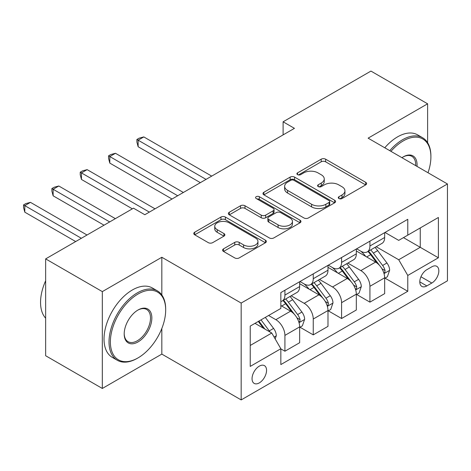 <?xml version="1.0" encoding="UTF-8"?>
<svg xmlns="http://www.w3.org/2000/svg" width="471" height="471" viewBox="0 0 471 471"><rect width="100%" height="100%" fill="white"/><g stroke="black" fill="none" stroke-linecap="round" stroke-linejoin="round"><path stroke-width="0.71" d="M338.932 198.532A2.202 1.272 0 0 0 342.046 198.532L365.69 184.885A3.144 1.819 0 0 0 366.609 183.596A3.144 1.819 0 0 0 365.69 182.312L325.638 159.192A3.144 1.819 0 0 0 321.187 159.192L297.548 172.839A2.202 1.272 0 0 0 296.901 173.74A2.202 1.272 0 0 0 297.548 174.641A2.202 1.272 0 0 0 300.663 174.641L303.718 172.875A10.068 5.811 0 0 1 317.96 172.875L321.299 174.8A10.068 5.811 0 0 1 324.248 178.909A10.068 5.811 0 0 1 321.299 183.019L318.237 184.785A2.202 1.272 0 0 0 317.595 185.686A2.202 1.272 0 0 0 318.237 186.587A2.202 1.272 0 0 0 321.352 186.587L324.413 184.82A10.068 5.811 0 0 1 338.655 184.82L341.993 186.746A10.068 5.811 0 0 1 344.943 190.855A10.068 5.811 0 0 1 341.993 194.97L338.932 196.737A2.202 1.272 0 0 0 338.284 197.632A2.202 1.272 0 0 0 338.932 198.532L338.932 196.737M259.303 382.899A10.256 5.923 120 0 0 266.003 373.856A10.256 5.923 120 0 0 264.431 365.637A10.256 5.923 120 0 0 259.303 366.144A10.256 5.923 120 0 0 252.597 375.187A10.256 5.923 120 0 0 254.175 383.406A10.256 5.923 120 0 0 259.303 382.899M223.507 248.859A3.144 1.819 0 0 0 222.583 250.142A3.144 1.819 0 0 0 223.507 251.426L234.741 257.914A3.144 1.819 0 0 0 239.191 257.914L265.45 242.753A3.144 1.819 0 0 0 266.368 241.47A3.144 1.819 0 0 0 265.45 240.186L225.397 217.06A3.144 1.819 0 0 0 220.946 217.06L194.694 232.221A3.144 1.819 0 0 0 193.769 233.504A3.144 1.819 0 0 0 194.694 234.793L208.264 242.63A3.144 1.819 0 0 0 212.715 242.63L223.955 236.142A3.144 1.819 0 0 0 224.873 234.852A3.144 1.819 0 0 0 223.955 233.569L217.219 229.683A8.419 4.857 0 0 1 214.758 226.251A8.419 4.857 0 0 1 219.951 221.759A8.419 4.857 0 0 1 229.124 222.812L255.494 238.038A8.419 4.857 0 0 1 257.955 241.47A8.419 4.857 0 0 1 252.762 245.962A8.419 4.857 0 0 1 243.589 244.908L239.191 242.371A3.144 1.819 0 0 0 234.741 242.371L223.507 248.859L223.507 251.426M161.83 257.26L102.325 291.614L45.652 258.891L45.652 355.74L102.325 388.463L161.83 354.104L241.17 399.914L241.17 303.065L161.83 257.26L161.83 294.964M427.615 142.695L427.615 103.808L368.11 138.162L447.45 183.967L241.17 303.065M427.615 103.808L370.942 71.086L283.106 121.801L283.106 134.889M45.652 258.891L133.493 208.182L144.827 214.723L294.44 128.347L283.106 121.801M303.942 217.961A3.144 1.819 0 0 0 308.393 217.961L334.651 202.801A3.144 1.819 0 0 0 335.57 201.517A3.144 1.819 0 0 0 334.651 200.234L294.599 177.114A3.144 1.819 0 0 0 290.148 177.114L263.89 192.268A3.144 1.819 0 0 0 262.971 193.552A3.144 1.819 0 0 0 263.89 194.841L303.942 217.961M257.095 199.009A2.202 1.272 0 0 1 259.333 199.321L259.333 196.701L300.051 220.21A3.144 1.819 0 0 1 300.969 221.494A3.144 1.819 0 0 1 300.051 222.777L273.792 237.937A3.144 1.819 0 0 1 269.341 237.937L229.295 214.817L229.295 212.244A3.144 1.819 0 0 0 228.37 213.528A3.144 1.819 0 0 0 229.295 214.817M229.295 212.244L240.528 205.756A3.144 1.819 0 0 1 244.979 205.756L261.222 215.135A3.144 1.819 0 0 0 265.673 215.135L273.127 210.831A3.144 1.819 0 0 0 274.045 209.548A3.144 1.819 0 0 0 273.127 208.264L256.218 198.503A2.202 1.272 0 0 1 255.57 197.602A2.202 1.272 0 0 1 256.93 196.425A2.202 1.272 0 0 1 259.333 196.701M431.807 266.81L426.82 269.689A9.938 5.74 120 0 0 420.332 278.449A9.938 5.74 120 0 0 421.851 286.415A9.938 5.74 120 0 0 426.82 285.921L431.807 283.042A9.938 5.74 120 0 0 438.301 274.281A9.938 5.74 120 0 0 436.776 266.321A9.938 5.74 120 0 0 431.807 266.81M241.17 399.914L447.45 280.816L447.45 183.967M384.995 232.456L398.713 240.375L407.78 235.141L407.78 219.303L280.84 292.591L280.84 308.428L250.236 326.097L250.236 366.409L280.84 348.74L280.84 364.578L407.78 291.284L407.78 275.453L398.713 259.745L376.176 246.733M407.78 235.141L438.383 217.472L438.383 257.784L407.78 275.453M102.325 291.614L102.325 388.463M403.47 237.625L420.25 247.31L420.25 227.94L438.383 217.472M398.713 259.745L420.25 247.31L438.383 257.784M250.236 345.467L271.767 333.032L254.994 323.347M280.84 348.87L284.92 351.225L284.92 335.393A12.823 7.401 -120 0 0 275.847 319.685L268.594 315.499M284.92 351.225L299.65 342.717L299.65 326.886A12.823 7.401 -120 0 0 290.583 311.178L280.84 305.549M299.992 327.21L313.25 334.869L313.25 319.032A12.823 7.401 -120 0 0 304.184 303.324L291.166 295.812M313.25 334.869L327.987 326.362L327.987 310.524A12.823 7.401 -120 0 0 318.92 294.817L299.65 283.695M328.328 310.854L341.587 318.508L341.587 302.67A12.823 7.401 -120 0 0 332.52 286.969L319.503 279.45M341.587 318.508L356.323 310L356.323 294.163A12.823 7.401 -120 0 0 347.257 278.461L327.987 267.334M356.665 294.493L369.923 302.147L369.923 286.315A12.823 7.401 -120 0 0 360.857 270.607L347.839 263.089M369.923 302.147L384.66 293.639L384.66 277.808A12.823 7.401 -120 0 0 375.593 262.1L356.323 250.978M356.665 248.818L360.857 251.237A12.823 7.401 -120 0 0 367.268 251.873A12.823 7.401 -120 0 0 369.923 246.003L369.923 241.158M328.328 265.173L332.52 267.599A12.823 7.401 -120 0 0 338.932 268.235A12.823 7.401 -120 0 0 341.587 262.365L341.587 257.519M299.992 281.534L304.184 283.954A12.823 7.401 -120 0 0 310.595 284.59A12.823 7.401 -120 0 0 313.25 278.72L313.25 273.881M384.995 278.131L407.78 291.284M367.268 251.873L382.005 243.366A12.823 7.401 -120 0 0 384.66 237.496L384.66 232.65M338.932 268.235L353.668 259.727A12.823 7.401 -120 0 0 356.323 253.857L356.323 249.012M310.595 284.59L325.331 276.083A12.823 7.401 -120 0 0 327.987 270.213L327.987 265.373M280.84 301.469A12.823 7.401 -120 0 0 282.259 300.951L296.995 292.444A12.823 7.401 -120 0 0 299.65 286.574L299.65 281.729M282.259 300.951A12.823 7.401 -120 0 0 284.92 295.082L284.92 290.236M271.767 333.032L280.84 348.74M161.83 354.104L161.83 328.487M339.815 198.844L341.993 197.585A10.068 5.811 0 0 0 344.943 193.475L344.943 190.855M324.248 178.909L324.248 181.529A10.068 5.811 0 0 1 321.299 185.639L319.12 186.899M365.649 184.909L325.638 161.806A3.144 1.819 0 0 0 321.187 161.806L298.426 174.947M334.604 202.83L294.599 179.728A3.144 1.819 0 0 0 290.148 179.728L263.931 194.864M329.088 202.418A2.202 1.272 0 0 0 329.729 201.517A2.202 1.272 0 0 0 329.088 200.622L293.928 180.322A2.202 1.272 0 0 0 290.813 180.322L287.587 182.183A10.068 5.811 0 0 0 284.637 186.298A10.068 5.811 0 0 0 287.587 190.408L311.619 204.279A10.068 5.811 0 0 0 325.861 204.279L329.088 202.418L329.088 205.038A2.202 1.272 0 0 0 329.729 204.137L329.729 201.517M284.637 186.298L284.637 188.912A10.068 5.811 0 0 0 287.587 193.028L287.587 190.408M329.088 205.038L325.861 206.899A10.068 5.811 0 0 1 311.619 206.899L287.587 193.028M229.336 214.841L240.528 208.376L240.528 205.756M274.045 209.548L274.045 212.168A3.144 1.819 0 0 1 273.127 213.451L265.673 217.755A3.144 1.819 0 0 1 261.222 217.755L244.979 208.376A3.144 1.819 0 0 0 240.528 208.376M259.333 199.321L300.009 222.807M278.078 224.867A8.419 4.857 0 0 0 287.251 225.921A8.419 4.857 0 0 0 292.444 221.429A8.419 4.857 0 0 0 289.983 217.996L280.692 212.633A3.144 1.819 0 0 0 276.241 212.633L268.788 216.937A3.144 1.819 0 0 0 267.864 218.22A3.144 1.819 0 0 0 268.788 219.504L278.078 224.867L278.078 227.487A8.419 4.857 0 0 0 287.251 228.541A8.419 4.857 0 0 0 292.444 224.049L292.444 221.429M267.864 218.22L267.864 220.834A3.144 1.819 0 0 0 268.788 222.124L268.788 219.504M278.078 227.487L268.788 222.124M257.955 241.47L257.955 244.09A8.419 4.857 0 0 1 252.762 248.576A8.419 4.857 0 0 1 243.589 247.522L239.191 244.991A3.144 1.819 0 0 0 234.741 244.991L223.548 251.449M214.758 226.251L214.758 228.865A8.419 4.857 0 0 0 217.219 232.303L217.219 229.683M223.908 236.165L217.219 232.303M265.409 242.777L225.397 219.68A3.144 1.819 0 0 0 220.946 219.68L194.735 234.817M384.66 278.332L387.38 276.76L389.647 270.213A8.496 4.904 -120 0 0 386.932 262.983L377.671 250.619A24.527 14.159 -120 0 0 374.993 247.41M365.784 256.436A24.527 14.159 -120 0 0 360.762 251.184M383.883 273.127L384.872 272.061L385.06 270.578A8.496 4.904 -120 0 0 382.629 265.467L373.362 253.104A24.527 14.159 -120 0 0 370.689 249.901M368.404 251.214A20.359 11.751 60 0 1 371.749 255.017L379.585 265.479M211.697 176.113L143.808 136.92L138.138 140.193L138.138 146.734L200.363 182.66M367.969 251.467A24.527 14.159 60 0 1 370.642 254.676L376.8 262.895M138.138 146.734L136.89 142.089L136.89 139.469L206.027 179.386M136.89 139.469L139.157 138.162L143.808 136.92M356.323 294.687L359.043 293.121L361.31 286.574A8.496 4.904 -120 0 0 358.596 279.338L349.335 266.975A24.527 14.159 -120 0 0 346.662 263.772M337.448 272.797A24.527 14.159 -120 0 0 332.426 267.546M355.546 289.482L356.535 288.417L356.724 286.933A8.496 4.904 -120 0 0 354.292 281.829L345.031 269.465A24.527 14.159 -120 0 0 342.352 266.256M340.068 267.575A20.359 11.751 60 0 1 343.412 271.373L351.248 281.835M183.36 192.474L115.472 153.281L109.802 156.549L109.802 163.096L172.027 199.021M339.632 267.828A24.527 14.159 60 0 1 342.311 271.031L348.463 279.25M109.802 163.096L108.56 158.45L108.56 155.83L177.697 195.748M108.56 155.83L110.826 154.523L115.472 153.281M327.987 311.048L330.707 309.476L332.973 302.935A8.496 4.904 -120 0 0 330.265 295.7L320.998 283.336A24.527 14.159 -120 0 0 318.325 280.133M309.111 289.159A24.527 14.159 -120 0 0 304.089 283.901M327.215 305.844L328.199 304.778L328.387 303.295A8.496 4.904 -120 0 0 325.956 298.184L316.695 285.82A24.527 14.159 -120 0 0 314.016 282.618M311.737 283.936A20.359 11.751 60 0 1 315.075 287.734L322.918 298.196M155.024 208.836L87.135 169.637L81.465 172.91L81.465 179.451L132.357 208.836M311.296 284.19A24.527 14.159 60 0 1 313.974 287.392L320.133 295.611M81.465 179.451L80.223 174.806L80.223 172.192L149.36 212.103M80.223 172.192L82.49 170.879L87.135 169.637M299.65 327.41L302.37 325.838L304.637 319.291A8.496 4.904 -120 0 0 301.929 312.061L292.662 299.697A24.527 14.159 -120 0 0 289.989 296.489M298.879 322.205L299.868 321.14L300.051 319.656A8.496 4.904 -120 0 0 297.619 314.546L288.358 302.182A24.527 14.159 -120 0 0 285.679 298.979M283.401 300.292A20.359 11.751 60 0 1 286.739 304.095L294.581 314.557M115.354 218.65L58.798 185.998L53.135 189.271L53.135 195.812L104.02 225.191M282.959 300.545A24.527 14.159 60 0 1 285.638 303.754L291.796 311.973M53.135 195.812L51.887 191.167L51.887 188.547L109.69 221.923M51.887 188.547L54.153 187.24L58.798 185.998M275.17 338.926L276.3 335.652A8.496 4.904 -120 0 0 273.592 328.417L265.326 317.383M87.023 235.011L30.462 202.353L24.798 205.627L24.798 212.174L75.684 241.552M270.054 332.043A8.496 4.904 -120 0 0 269.282 330.907L261.016 319.874M258.891 321.098L264.832 329.029M258.296 321.44L263.336 328.163M24.798 212.174L23.55 207.528L23.55 204.909L81.353 238.279M23.55 204.909L25.817 203.602L30.462 202.353M428.015 172.745A39.111 22.579 120 0 0 430.9 156.878A39.111 22.579 120 0 0 403.247 140.911A39.111 22.579 120 0 0 390.948 151.344M389.758 150.661A40.07 23.138 -60 0 1 402.564 139.734A40.07 23.138 -60 0 1 422.605 137.75A40.07 23.138 -60 0 1 430.9 156.089L430.9 156.878M401.946 157.697A19.558 11.292 -60 0 1 403.247 156.878L403.247 156.878A19.558 11.292 -60 0 1 417.012 166.393M384.772 147.782A40.07 23.138 -60 0 1 397.577 136.855A40.07 23.138 -60 0 1 417.618 134.865L422.605 137.75M415.699 165.633A18.593 10.733 120 0 0 411.866 156.348A18.593 10.733 120 0 0 402.899 157.079M137.344 358.296L138.027 357.901A39.111 22.579 120 0 0 165.68 310A39.111 22.579 120 0 0 138.027 294.034A39.111 22.579 120 0 0 110.373 341.934A39.111 22.579 120 0 0 138.027 357.901L137.344 358.296A40.07 23.138 -60 0 1 117.308 360.28A40.07 23.138 -60 0 1 111.168 328.169A40.07 23.138 -60 0 1 137.344 292.856A40.07 23.138 -60 0 1 157.385 290.872A40.07 23.138 -60 0 1 165.68 309.217L165.68 310M138.027 341.934A19.558 11.292 -60 0 1 124.197 333.951A19.558 11.292 -60 0 1 138.027 310L138.027 310A19.558 11.292 -60 0 1 151.856 317.984A19.558 11.292 -60 0 1 138.027 341.934M124.203 333.55A18.593 10.733 120 0 0 128.047 341.675A18.593 10.733 120 0 0 137.344 340.757A18.593 10.733 120 0 0 149.495 324.372A18.593 10.733 120 0 0 146.64 309.471A18.593 10.733 120 0 0 137.679 310.206M117.308 360.28L112.322 357.401A40.07 23.138 -60 0 1 106.181 325.29A40.07 23.138 -60 0 1 132.357 289.977A40.07 23.138 -60 0 1 152.392 287.993L157.385 290.872M45.652 318.19A40.07 23.138 -60 0 1 45.652 280.74M275.847 319.685L290.583 311.178M304.184 303.324L318.92 294.817M332.52 286.969L347.257 278.461M360.857 270.607L375.593 262.1M369.923 246.003L384.66 237.496M369.923 286.315L384.66 277.808M341.587 302.67L356.323 294.163M341.587 262.365L356.323 253.857M313.25 319.032L327.987 310.524M313.25 278.72L327.987 270.213M284.92 335.393L299.65 326.886M284.92 295.082L299.65 286.574M420.939 276.765L431.807 283.042M419.796 281.864L426.82 285.921M341.993 197.585L341.993 194.97M318.237 186.587L318.237 184.785M321.299 185.639L321.299 183.019M297.548 174.641L297.548 172.839M321.187 161.806L321.187 159.192M325.638 161.806L325.638 159.192M365.69 184.885L365.69 182.312M263.89 194.841L263.89 192.268M290.148 179.728L290.148 177.114M294.599 179.728L294.599 177.114M334.651 202.801L334.651 200.234M311.619 206.899L311.619 204.279M325.861 206.899L325.861 204.279M244.979 208.376L244.979 205.756M261.222 217.755L261.222 215.135M265.673 217.755L265.673 215.135M273.127 213.451L273.127 210.831M300.051 222.777L300.051 220.21M234.741 244.991L234.741 242.371M239.191 244.991L239.191 242.371M243.589 247.522L243.589 244.908M223.955 236.142L223.955 233.569M194.694 234.793L194.694 232.221M220.946 219.68L220.946 217.06M225.397 219.68L225.397 217.06M265.45 242.753L265.45 240.186M384.024 273.592L389.588 270.378M373.362 253.104L377.671 250.619M366.685 256.96L370.642 254.676M382.629 265.467L386.932 262.983M381.952 268.782L385.06 270.578M355.687 289.953L361.251 286.739M345.031 269.465L349.335 266.975M338.349 273.315L342.311 271.031M354.292 281.829L358.596 279.338M353.615 285.143L356.724 286.933M327.351 306.309L332.92 303.1M316.695 285.82L320.998 283.336M310.012 289.677L313.974 287.392M325.956 298.184L330.265 295.7M325.284 301.505L328.387 303.295M299.014 322.67L304.584 319.456M288.358 302.182L292.662 299.697M281.682 306.038L285.638 303.754M297.619 314.546L301.929 312.061M296.948 317.86L300.051 319.656M274.093 337.059L276.247 335.817M269.282 330.907L273.592 328.417"/></g></svg>
